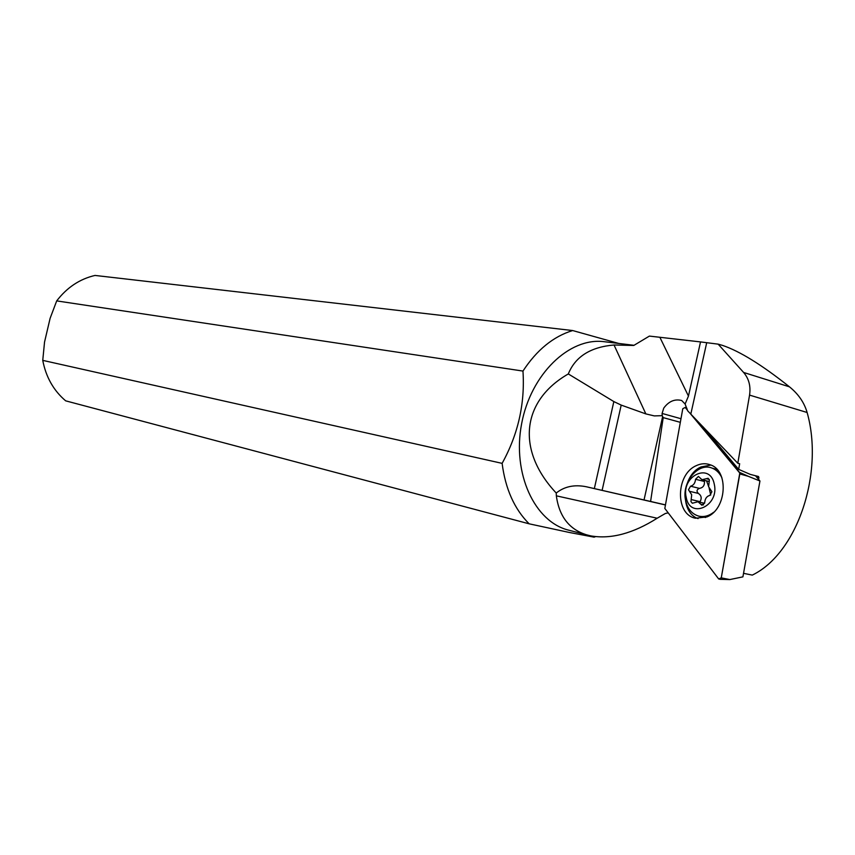<?xml version="1.0" encoding="UTF-8"?>
<svg xmlns="http://www.w3.org/2000/svg" width="855" height="855" viewBox="0 0 855 855"><rect width="100%" height="100%" fill="white"/><g stroke="black" fill="none" stroke-linecap="round" stroke-linejoin="round"><path stroke-width="1.28" d="M685.186 407.45L687.516 410.229L685.186 407.45L682.782 408.711L685.186 407.45L686.896 408.263M689.696 412.847L739.799 473.061L721.257 577.862L720.231 579.337L718.67 578.942L664.827 508.436L682.782 408.711L664.827 508.436L718.67 578.942L721.257 577.862L729.849 579.562L742.91 576.858L759.945 480.991L748.253 476.299L739.821 473.937L739.457 472.334L689.696 412.847M696.162 465.708C675.717 474.397 675.012 514.614 695.489 518.226L706.978 516.912C726.729 509.206 729.101 470.656 710.355 464.842C705.717 463.132 700.982 463.421 696.162 465.708M759.945 480.991L755.499 475.743M698.075 518.611C679.49 512.423 681.745 475.134 701.014 466.948L710.9 465.067M595.561 536.63L594.097 537.154L569.206 532.441L529.149 523.816C514.421 509.088 505.412 488.942 502.12 463.367L42.75 360.372L44.546 342.032L50.114 318.317L56.697 300.896C67 287.472 79.761 278.987 95.001 275.438L572.647 330.543L618.764 343.454M634.068 345.302L604.122 341.69C569.302 337.105 530.677 374.298 521.593 423.92C512.092 473.467 534.632 521.999 568.778 530.196L590.677 535.871C610.801 539.409 632.967 533.531 657.174 518.226L556.348 495.836C559.266 517.125 569.922 530.292 588.326 535.326M502.12 463.367C518.151 434.265 525.098 403.507 522.961 371.07C536.78 349.973 553.345 336.464 572.647 330.543M42.75 360.372C45.978 377.13 53.619 390.607 65.664 400.835L529.149 523.816M522.961 371.07L56.697 300.896M668.012 512.893L665.34 513.492L657.174 518.226M743.54 573.331L752.282 575.105C797.736 553.164 824.124 472.366 807.12 412.495L749.557 395.106C750.882 386.204 748.895 378.647 743.604 372.449L718.147 344.148L700.523 341.915L688.457 396.079L685.111 404.03L681.692 400.503C674.734 398.761 668.76 401.294 663.758 408.102L662.101 413.457L662.198 415.669L654.321 415.904L645.856 413.906L614.029 344.993C590.516 347.023 575.276 356.674 568.308 373.945C521.347 400.92 516.11 450.318 556.231 493.036L556.348 495.836M614.029 344.993L633.737 345.473L649.394 336.09L700.523 341.915M749.557 395.106L737.801 463.26L687.698 410.838L685.111 404.03M737.801 463.26L739.661 463.752L738.656 469.363L750.23 474.375L758.609 476.545L758.695 479.527M738.656 469.363L702.906 426.677M556.231 493.036C564.428 486.474 574.432 484.379 586.231 486.741L650.591 501.458L663.213 417.614L680.313 422.338M665.318 504.845L650.591 501.458M662.198 415.669L663.213 417.614M645.856 413.906L621.2 405.099L613.837 401.572L568.308 373.945M718.147 344.148L722.528 345.399C739.746 351.191 762.051 365.01 789.464 386.834C798.378 394.016 804.266 402.577 807.12 412.495M699.176 516.217L705.578 517.489M713.722 512.231C708.923 515.96 703.954 517.264 698.845 516.142C692.005 514.154 687.612 508.992 685.657 500.635C681.285 482.776 698.033 461.989 712.215 468.166C716.469 469.844 719.707 473.093 721.941 477.902M714.256 484.101C719.621 506.042 689.889 519.584 686.202 497.354C680.965 476.043 710.045 461.828 714.256 484.101M709.148 481.921L709.361 479.879L708.1 478.276L701.966 479.73L698.417 476.417L695.532 479.27C695.19 483.086 693.523 485.405 690.541 486.206L688.499 489.808L691.695 494.756L690.947 501.586L692.326 503.242L698.011 501.757L701.955 505.273L704.744 502.387C705.086 498.54 706.775 496.21 709.832 495.408L711.905 491.753L708.613 486.762L709.148 481.921M717.067 469.491L713.241 468.422M709.233 479.441L706.273 478.693M699.807 502.184L700.095 501.661C701.966 498.209 701.389 495.462 698.353 493.421C696.312 491.24 696.675 489.552 699.443 488.376C703.045 487.724 704.712 485.437 704.435 481.483L695.532 479.27M704.435 481.483L704.435 480.339M721.257 577.862L739.821 473.937M739.457 472.334L748.253 476.299L739.479 472.355M659.889 337.319L688.457 396.079M706.711 342.695L690.829 414.012M757.744 476.321L759.005 477.806M586.231 486.741L665.297 504.931M680.965 418.715L662.101 413.457M644.029 499.961L662.646 416.524M621.2 405.099L602.112 490.364M594.343 488.59L613.837 401.572M743.604 372.449L789.464 386.834M699.443 488.376L690.541 486.206M698.353 493.421L689.44 491.272M700.095 501.661L691.171 499.555M703.58 504.888L700.779 504.226M706.572 480.873L708.528 486.271M709.158 488.301L710.762 495.013M729.849 579.562L720.231 579.337M594.599 536.523L594.097 537.154M712.215 468.166L716.458 469.245M709.287 481.547L702.586 479.879M704.606 503.317L698.011 501.757"/></g></svg>
